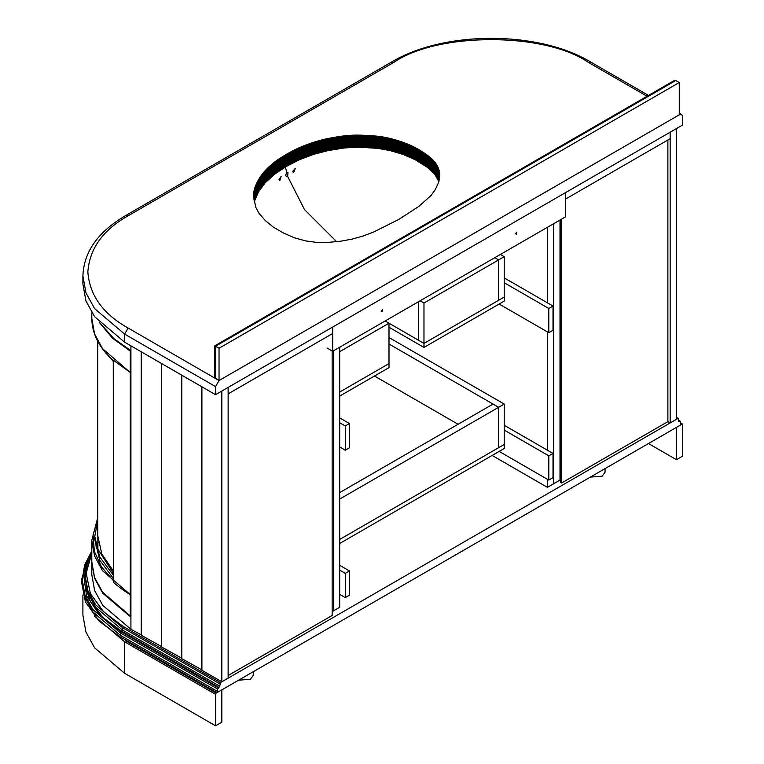 <?xml version="1.0" encoding="UTF-8"?>
<svg xmlns="http://www.w3.org/2000/svg" width="764" height="764" viewBox="0 0 764 764"><rect width="100%" height="100%" fill="white"/><g stroke="black" fill="none" stroke-linecap="round" stroke-linejoin="round"><path stroke-width="1.15" d="M215.543 378.524L215.543 346.226L219.039 348.241L679.253 82.541L675.758 80.526L674.01 80.697L214.818 345.805L214.818 377.521L219.039 380.548L219.039 348.241M215.543 386.603L215.543 394.682L124.618 342.186L124.618 334.107L128.123 328.052C102.978 313.918 89.55 295.21 87.85 271.927C89.55 248.644 102.978 229.926 128.123 215.801L125.649 215.553C98.012 231.769 83.763 251.91 82.904 275.966L85.931 292.813L94.621 308.627L124.618 334.107L215.543 386.603L219.039 380.548L679.253 114.848L679.253 82.541M398.942 219.335L374.073 231.826L363.072 236.028L352.615 238.998L340.82 241.195L327.536 242.446L316.181 242.322L305.858 240.947L294.407 237.805L283.387 232.972L273.483 227.214L265.251 220.519L258.977 213.29L255.806 207.34L253.772 197.656L254.068 190.522L256.093 184.535L260.171 177.038L264.354 171.585L270.179 165.769L277.428 160.01L286.299 154.366L303.298 145.991L323.516 139.506L346.102 135.658L364.657 135.285L385.753 137.472L405.932 143.403L422.129 151.625L429.769 157.107L434.506 161.767L437.772 166.772L439.491 171.995L439.587 177.563L438.116 183.58L435.356 189.491L431.049 195.488L418.825 206.414L398.942 219.335M438.861 169.465L438.861 181.584L434.792 174.24L427.42 167.373L415.072 159.638L402.838 154.366L389.726 150.46L377.359 148.311L358.297 147.213L344.325 147.968L327.67 150.689L313.861 154.309L299.679 159.628L286.643 166.275L274.906 173.972L265.385 182.558L258.547 191.802L254.307 201.62L254.307 189.51M286.643 166.275L286.643 154.166M128.123 328.052L219.039 380.548L679.253 114.848L681.727 114.6L682.749 116.863L682.749 124.943L215.543 394.682M124.618 342.186L94.621 316.697L85.931 300.892L82.904 284.036L82.904 275.966M279.376 180.39L278.994 179.54L281.162 176.408L279.767 180.743L279.376 180.39M286.701 172.282L287.99 172.272L287.684 176.484L286.452 176.522L285.65 175.309L286.701 172.282L285.402 167.02M293.013 171.957L292.774 171.346L295.286 168.414L293.615 172.588L293.013 171.957M336.647 241.72L304.511 209.613L287.684 176.484M339.693 543.481L504.221 448.487L504.221 404.07L389 337.545M389 344.01L498.634 407.298L498.634 447.685L339.693 539.441L504.221 444.457L498.634 447.685L498.634 407.298L504.221 404.07M339.693 594.363L345.28 597.591L345.28 573.363L339.693 570.135M345.28 573.363L349.482 570.947L339.693 565.293M345.28 597.591L349.482 595.175L349.482 570.947M499.15 451.419L548.81 480.088L553.012 477.662L553.012 453.434L504.221 425.271M553.012 453.434L548.81 455.86L504.221 430.113M548.81 480.088L548.81 455.86M374.484 376.012L458.066 424.259M339.693 396.096L389 367.627L389 323.21L423.972 343.399L423.972 347.439L389 327.25M420.124 300.796L423.972 303.022L423.972 343.399L504.221 297.062L504.221 256.685L500.382 254.46M339.693 392.056L389 363.588L339.693 392.056M423.972 347.439L504.221 301.102L504.221 297.062L498.634 300.29L498.634 259.913L504.221 256.685M339.693 446.978L345.28 450.206L345.28 425.978L339.693 422.75M345.28 425.978L349.482 423.552L339.693 417.898M345.28 450.206L349.482 447.78L349.482 423.552M499.15 304.034L548.81 332.703L553.012 330.277L553.012 306.049L504.221 277.886M553.012 306.049L548.81 308.475L504.221 282.728M548.81 332.703L548.81 308.475M494.786 257.697L498.634 259.913L494.786 257.697M667.889 139.984L667.889 421.642L561.578 483.02L560.528 482.409L560.528 219.736M221.837 681.784L228.13 678.155L228.13 387.415L221.837 391.044L221.837 681.784L201.906 670.276L201.906 386.804M327.097 348.04L332.693 351.268L565.599 216.804L565.599 192.576L565.599 199.041L670.162 138.676L670.162 132.21L670.162 422.95L667.889 421.642M332.693 351.268L332.693 327.04L228.13 387.415L228.13 393.871L332.693 333.505L332.693 327.04L676.455 128.581L676.455 419.312L670.162 422.95M201.906 669.875L181.803 658.663L181.803 375.2M181.803 658.262L161.691 647.06L161.691 363.588M161.691 646.659L141.579 635.447L141.579 351.975M141.579 635.046L130.921 629.288L102.787 605.394L94.64 590.572L91.804 574.776L91.804 562.371M560.528 361.573L560.002 361.372M560.528 349.463L560.002 349.263M130.921 629.288L130.921 345.825M130.921 617.178L102.787 593.284L94.64 578.463L91.804 562.667M100.752 323.898L113.884 338.614L130.921 350.666M161.338 646.86L161.338 363.387M201.553 670.076L201.553 386.603M181.45 658.463L181.45 375M141.235 635.247L141.235 351.774M332.168 611.63L339.693 607.284L339.693 347.238M333.391 610.923L333.391 350.867L333.391 610.923M492.159 455.459L547.416 487.356L553.709 483.727L553.709 223.671L553.709 483.727L560.002 480.088L560.002 220.042M547.416 487.356L547.416 479.276M547.416 450.206L547.416 331.891M547.416 302.821L547.416 227.309M339.693 351.679L389 323.21L385.151 320.985M418.376 301.809L418.376 340.171L423.972 343.399L498.634 300.29L498.634 259.913L423.972 303.022M339.693 499.064L498.634 407.298L493.038 404.07L339.693 492.608M381.131 311.196L382.621 309.621L382 311.702L381.131 311.196M515.413 233.669L516.903 232.094L516.292 234.166L515.413 233.669M228.13 675.529L332.168 615.459L332.168 350.972M561.578 483.02L561.578 219.125M113.273 570.832L101.841 554.139L97.735 535.612L97.735 341.25M113.807 360.522L130.262 372.498L130.262 351.096L112.384 338.08L99.148 322.179M113.368 581.824L113.368 360.646C99.177 347.83 91.986 333.734 91.804 318.368L94.555 333.935L102.51 348.613L130.262 372.498L130.262 615.994L102.51 592.11L94.555 577.422L91.804 561.855L91.804 540.454L94.555 556.02L102.51 570.708L130.262 594.593C124.666 591.298 119.088 587.249 113.521 582.454L113.521 360.627M113.368 578.424L99.721 560.203L94.774 539.651L94.774 536.414L99.721 556.966L113.368 575.196M113.368 574.986L113.273 361.343L105.929 353.111M113.416 575.053L113.731 573.621M130.921 350.724L130.262 351.096M130.262 615.994L130.921 615.622M560.528 348.661L560.002 348.46M676.455 417.698L678.556 418.911L677.849 418.51L220.443 682.596L219.745 686.225L217.644 689.052L216.947 692.69L681.354 424.564L680.648 424.163L681.354 424.564L680.648 424.163L680.648 421.738L679.95 421.336L680.648 421.738M678.556 418.911L678.556 421.336L679.95 421.336L678.556 420.525M87.564 559.515L81.251 580.65L85.463 602.042L99.234 621.237L119.728 636.565L216.947 692.69M215.543 725.8L221.837 722.161L221.837 689.863L216.241 693.091L215.543 694.304L215.543 725.8L124.618 673.304L94.621 647.824L85.931 632.009L82.904 615.163L82.904 595.061M676.455 459.699L676.455 427.391L682.051 424.163L682.749 424.564L682.749 456.06L676.455 459.699L648.474 443.54M680.648 423.351L682.749 424.564M253.256 671.728L253.256 675.328L250.401 679.301L238.616 680.18M248.271 674.602L252.015 672.444M590.419 477.07L602.204 476.192L605.059 472.219L605.059 468.618M603.818 469.325L600.074 471.493M215.543 346.226L675.758 80.526M253.619 195.001L253.619 194.495M253.629 195.221L253.629 194.295M253.629 195.441L253.629 194.094M253.638 195.66L253.638 193.894M253.648 195.88L253.648 193.693M253.658 196.109L253.658 193.493M253.667 196.338L253.667 193.292M253.686 196.568L253.686 193.091M253.705 196.806L253.705 192.9M253.724 197.055L253.724 192.7M253.743 197.293L253.743 192.509M253.763 197.551L253.763 192.308M253.791 197.8L253.791 192.108M253.82 198.067L253.82 191.917M253.849 198.334L253.849 191.716M253.877 198.602L253.877 191.516M253.915 198.879L253.915 191.315M253.954 199.156L253.954 191.124M253.992 199.442L253.992 190.924M254.03 199.729L254.03 190.723M254.068 200.015L254.068 190.522M254.116 200.321L254.116 190.322M254.164 200.617L254.164 190.121M254.211 200.922L254.211 189.911M254.259 201.83L254.259 189.711M254.364 201.419L254.364 189.31M254.422 201.218L254.422 189.1M254.479 201.018L254.479 188.899M254.536 200.808L254.536 188.698M254.603 200.607L254.603 188.488M254.66 200.397L254.66 188.288M254.727 200.197L254.727 188.078M254.794 199.987L254.794 187.877M254.87 199.786L254.87 187.667M254.937 199.576L254.937 187.457M255.004 199.366L255.004 187.256M255.081 199.165L255.081 187.046M255.157 198.955L255.157 186.836M255.233 198.745L255.233 186.636M255.319 198.535L255.319 186.426M255.396 198.325L255.396 186.215M255.482 198.124L255.482 186.005M255.558 197.914L255.558 185.795M255.644 197.704L255.644 185.585M255.73 197.494L255.73 185.375M255.825 197.284L255.825 185.165M255.911 197.074L255.911 184.955M256.007 196.864L256.007 184.745M256.093 196.654L256.093 184.535M256.188 196.434L256.188 184.325M256.284 196.224L256.284 184.114M256.379 196.014L256.379 183.904M256.484 195.804L256.484 183.685M256.58 195.594L256.58 183.475M256.685 195.374L256.685 183.264M256.78 195.164L256.78 183.054M256.885 194.954L256.885 182.835M256.99 194.744L256.99 182.625M257.096 194.524L257.096 182.415M257.201 194.314L257.201 182.204M257.306 194.104L257.306 181.985M257.42 193.894L257.42 181.775M257.525 193.684L257.525 181.565M257.64 193.473L257.64 181.355M257.745 193.263L257.745 181.144M257.86 193.053L257.86 180.934M257.974 192.843L257.974 180.724M258.089 192.633L258.089 180.524M258.203 192.423L258.203 180.314M258.318 192.213L258.318 180.103M258.433 192.012L258.433 179.893M258.547 191.802L258.547 179.693M258.671 191.592L258.671 179.483M258.786 191.392L258.786 179.273M258.91 191.181L258.91 179.072M259.034 190.981L259.034 178.862M259.149 190.771L259.149 178.661M259.273 190.57L259.273 178.461M259.407 190.37L259.407 178.251M259.531 190.16L259.531 178.05M259.655 189.959L259.655 177.85M259.779 189.758L259.779 177.649M259.913 189.558L259.913 177.439M260.046 189.357L260.046 177.238M260.171 189.157L260.171 177.038M260.304 188.956L260.304 176.837M260.438 188.756L260.438 176.637M260.572 188.555L260.572 176.436M260.715 188.355L260.715 176.245M260.849 188.154L260.849 176.045M260.992 187.963L260.992 175.844M261.126 187.763L261.126 175.644M261.269 187.562L261.269 175.453M261.412 187.371L261.412 175.252M261.555 187.17L261.555 175.061M261.699 186.979L261.699 174.86M261.842 186.779L261.842 174.669M261.985 186.588L261.985 174.469M262.138 186.397L262.138 174.278M262.291 186.196L262.291 174.087M262.434 186.005L262.434 173.896M262.587 185.814L262.587 173.695M262.74 185.623L262.74 173.504M262.902 185.423L262.902 173.313M263.055 185.232L263.055 173.122M263.208 185.041L263.208 172.931M263.37 184.85L263.37 172.731M263.532 184.659L263.532 172.54M263.695 184.468L263.695 172.349M263.857 184.277L263.857 172.158M264.019 184.086L264.019 171.967M264.191 183.895L264.191 171.776M264.354 183.704L264.354 171.585M264.525 183.513L264.525 171.394M264.697 183.322L264.697 171.203M264.869 183.131L264.869 171.012M265.041 182.94L265.041 170.821M265.213 182.749L265.213 170.63M265.385 182.558L265.385 170.439M265.566 182.367L265.566 170.257M265.748 182.176L265.748 170.066M265.92 181.985L265.92 169.875M266.101 181.803L266.101 169.684M266.283 181.612L266.283 169.493M266.474 181.421L266.474 169.312M266.655 181.23L266.655 169.121M266.837 181.049L266.837 168.93M267.028 180.858L267.028 168.748M267.219 180.667L267.219 168.558M267.41 180.485L267.41 168.367M267.591 180.294L267.591 168.185M267.792 180.113L267.792 167.994M267.983 179.922L267.983 167.813M268.174 179.731L268.174 167.622M268.374 179.55L268.374 167.431M268.565 179.359L268.565 167.249M268.766 179.177L268.766 167.068M268.966 178.996L268.966 166.877M269.167 178.805L269.167 166.695M269.367 178.623L269.367 166.504M269.568 178.432L269.568 166.323M269.768 178.251L269.768 166.141M269.978 178.069L269.978 165.95M270.179 177.888L270.179 165.769M270.389 177.697L270.389 165.587M270.59 177.515L270.59 165.406M270.8 177.334L270.8 165.225M271.01 177.153L271.01 165.034M271.22 176.971L271.22 164.852M271.43 176.79L271.43 164.671M271.64 176.608L271.64 164.499M271.85 176.427L271.85 164.317M272.07 176.245L272.07 164.136M272.28 176.073L272.28 163.954M272.49 175.892L272.49 163.782M272.71 175.71L272.71 163.601M272.929 175.539L272.929 163.42M273.14 175.357L273.14 163.248M273.359 175.185L273.359 163.076M273.579 175.013L273.579 162.894M273.798 174.832L273.798 162.722M274.018 174.66L274.018 162.551M274.238 174.488L274.238 162.369M274.467 174.316L274.467 162.197M274.687 174.144L274.687 162.025M274.906 173.972L274.906 161.853M275.136 173.8L275.136 161.681M275.365 173.629L275.365 161.51M275.584 173.457L275.584 161.347M275.814 173.285L275.814 161.175M276.043 173.122L276.043 161.003M276.272 172.95L276.272 160.841M276.501 172.788L276.501 160.669M276.73 172.616L276.73 160.507M276.969 172.454L276.969 160.335M277.198 172.292L277.198 160.173M277.428 172.12L277.428 160.01M277.666 171.957L277.666 159.848M277.905 171.795L277.905 159.676M278.134 171.633L278.134 159.514M278.373 171.47L278.373 159.351M278.612 171.308L278.612 159.189M278.86 171.146L278.86 159.027M279.099 170.983L279.099 158.864M279.347 170.821L279.347 158.702M279.595 170.658L279.595 158.54M279.844 170.487L279.844 158.377M280.092 170.324L280.092 158.215M280.35 170.162L280.35 158.052M280.608 170L280.608 157.881M280.856 169.837L280.856 157.718M281.114 169.675L281.114 157.556M281.381 169.503L281.381 157.394M281.639 169.341L281.639 157.231M281.906 169.178L281.906 157.059M282.164 169.006L282.164 156.897M282.432 168.844L282.432 156.735M282.699 168.682L282.699 156.563M282.966 168.51L282.966 156.4M283.243 168.347L283.243 156.228M283.511 168.175L283.511 156.066M283.788 168.013L283.788 155.894M284.065 167.841L284.065 155.732M284.342 167.679L284.342 155.56M284.619 167.507L284.619 155.388M284.896 167.335L284.896 155.226M285.173 167.163L285.173 155.054M285.449 167.001L285.449 154.882M285.736 166.829L285.736 154.71M286.013 166.657L286.013 154.538M286.299 166.485L286.299 154.366M287.006 166.075L287.006 153.965M287.302 165.912L287.302 153.803M287.598 165.75L287.598 153.64M287.894 165.587L287.894 153.478M288.19 165.425L288.19 153.316M288.477 165.263L288.477 153.153M288.773 165.1L288.773 152.991M289.069 164.948L289.069 152.829M289.355 164.785L289.355 152.666M289.651 164.623L289.651 152.513M289.938 164.47L289.938 152.351M290.224 164.308L290.224 152.198M290.521 164.155L290.521 152.036M290.807 164.002L290.807 151.883M291.094 163.849L291.094 151.73M291.38 163.687L291.38 151.578M291.667 163.534L291.667 151.425M291.953 163.391L291.953 151.272M292.24 163.238L292.24 151.119M292.526 163.085L292.526 150.976M292.813 162.933L292.813 150.823M293.089 162.789L293.089 150.67M293.376 162.637L293.376 150.527M293.662 162.493L293.662 150.384M293.949 162.35L293.949 150.241M294.226 162.207L294.226 150.088M294.512 162.063L294.512 149.945M294.789 161.92L294.789 149.811M295.076 161.777L295.076 149.668M295.362 161.643L295.362 149.524M295.639 161.5L295.639 149.391M295.926 161.366L295.926 149.247M296.203 161.223L296.203 149.114M296.489 161.089L296.489 148.98M296.766 160.956L296.766 148.846M297.053 160.822L297.053 148.703M297.339 160.688L297.339 148.569M297.626 160.555L297.626 148.436M297.922 160.421L297.922 148.302M298.208 160.287L298.208 148.178M298.504 160.153L298.504 148.044M298.791 160.02L298.791 147.91M299.087 159.896L299.087 147.777M299.383 159.762L299.383 147.643M299.679 159.628L299.679 147.519M299.975 159.504L299.975 147.385M300.271 159.37L300.271 147.261M300.567 159.246L300.567 147.127M300.863 159.113L300.863 147.003M301.169 158.988L301.169 146.869M301.474 158.864L301.474 146.745M301.77 158.731L301.77 146.621M302.076 158.606L302.076 146.497M302.382 158.482L302.382 146.363M302.687 158.358L302.687 146.239M302.993 158.234L302.993 146.115M303.298 158.11L303.298 145.991M303.614 157.986L303.614 145.867M303.919 157.862L303.919 145.743M304.234 157.737L304.234 145.618M304.54 157.613L304.54 145.504M304.855 157.489L304.855 145.38M305.17 157.374L305.17 145.255M305.485 157.25L305.485 145.131M305.801 157.126L305.801 145.017M306.116 157.012L306.116 144.893M306.431 156.887L306.431 144.778M306.746 156.773L306.746 144.654M307.071 156.649L307.071 144.539M307.386 156.534L307.386 144.415M307.711 156.419L307.711 144.3M308.026 156.295L308.026 144.186M308.35 156.181L308.35 144.071M308.666 156.066L308.666 143.957M308.99 155.952L308.99 143.842M309.315 155.837L309.315 143.727M309.63 155.722L309.63 143.613M309.955 155.617L309.955 143.498M310.279 155.503L310.279 143.384M310.604 155.388L310.604 143.279M310.929 155.273L310.929 143.164M311.254 155.168L311.254 143.049M311.578 155.063L311.578 142.944M311.903 154.949L311.903 142.839M312.228 154.844L312.228 142.725M312.552 154.739L312.552 142.62M312.877 154.624L312.877 142.515M313.202 154.519L313.202 142.41M313.536 154.414L313.536 142.305M313.861 154.309L313.861 142.2M314.185 154.213L314.185 142.094M314.52 154.108L314.52 141.989M314.844 154.003L314.844 141.894M315.169 153.898L315.169 141.789M315.503 153.803L315.503 141.684M315.828 153.698L315.828 141.588M316.162 153.602L316.162 141.493M316.497 153.507L316.497 141.388M316.821 153.411L316.821 141.292M317.156 153.306L317.156 141.197M317.49 153.211L317.49 141.101M317.814 153.115L317.814 141.006M318.149 153.029L318.149 140.91M318.483 152.934L318.483 140.815M318.817 152.838L318.817 140.729M319.151 152.743L319.151 140.633M319.476 152.657L319.476 140.538M319.81 152.561L319.81 140.452M320.145 152.475L320.145 140.366M320.479 152.389L320.479 140.27M320.813 152.303L320.813 140.184M321.157 152.217L321.157 140.098M321.491 152.122L321.491 140.013M321.825 152.046L321.825 139.927M322.16 151.96L322.16 139.841M322.503 151.874L322.503 139.755M322.838 151.788L322.838 139.678M323.182 151.711L323.182 139.592M323.516 151.625L323.516 139.506M323.86 151.539L323.86 139.43M324.203 151.463L324.203 139.354M324.547 151.387L324.547 139.268M324.891 151.301L324.891 139.191M325.235 151.224L325.235 139.115M325.579 151.148L325.579 139.029M325.922 151.071L325.922 138.952M326.276 150.995L326.276 138.876M326.62 150.919L326.62 138.8M326.973 150.842L326.973 138.733M327.317 150.766L327.317 138.656M327.67 150.689L327.67 138.58M328.023 150.623L328.023 138.504M328.377 150.546L328.377 138.437M328.721 150.479L328.721 138.36M329.083 150.403L329.083 138.294M329.437 150.336L329.437 138.217M329.79 150.26L329.79 138.15M330.143 150.193L330.143 138.083M330.506 150.126L330.506 138.007M330.86 150.059L330.86 137.94M331.213 149.992L331.213 137.873M331.576 149.916L331.576 137.806M331.939 149.849L331.939 137.74M332.302 149.792L332.302 137.673M332.655 149.725L332.655 137.606M333.018 149.658L333.018 137.539M333.381 149.591L333.381 137.482M333.744 149.524L333.744 137.415M334.116 149.467L334.116 137.348M334.479 149.4L334.479 137.291M334.842 149.343L334.842 137.224M335.205 149.276L335.205 137.167M335.577 149.219L335.577 137.1M335.95 149.152L335.95 137.042M336.313 149.095L336.313 136.985M336.685 149.037L336.685 136.918M337.048 148.98L337.048 136.861M337.421 148.923L337.421 136.804M337.783 148.865L337.783 136.746M338.156 148.808L338.156 136.689M338.519 148.751L338.519 136.632M338.891 148.693L338.891 136.575M339.254 148.636L339.254 136.527M339.617 148.588L339.617 136.47M339.98 148.531L339.98 136.422M340.352 148.483L340.352 136.364M340.715 148.426L340.715 136.317M341.078 148.378L341.078 136.269M341.441 148.331L341.441 136.212M341.804 148.283L341.804 136.164M342.167 148.235L342.167 136.116M342.52 148.187L342.52 136.078M342.883 148.14L342.883 136.03M343.246 148.101L343.246 135.982M343.609 148.054L343.609 135.944M343.962 148.015L343.962 135.897M344.325 147.968L344.325 135.858M344.679 147.929L344.679 135.811M345.032 147.891L345.032 135.772M345.395 147.853L345.395 135.734M345.748 147.815L345.748 135.696M346.102 147.777L346.102 135.658M346.455 147.738L346.455 135.629M346.808 147.71L346.808 135.591M347.162 147.672L347.162 135.562M347.515 147.643L347.515 135.524M347.868 147.605L347.868 135.495M348.222 147.576L348.222 135.467M348.575 147.547L348.575 135.438M348.919 147.519L348.919 135.409M349.272 147.49L349.272 135.381M349.616 147.471L349.616 135.352M349.969 147.442L349.969 135.333M350.313 147.423L350.313 135.304M350.657 147.404L350.657 135.285M351.001 147.376L351.001 135.266M351.344 147.357L351.344 135.247M351.688 147.337L351.688 135.228M352.032 147.328L352.032 135.209M352.376 147.309L352.376 135.19M352.72 147.29L352.72 135.18M353.063 147.28L353.063 135.161M353.398 147.271L353.398 135.152M353.742 147.261L353.742 135.142M354.085 147.242L354.085 135.132M354.42 147.242L354.42 135.123M354.763 147.232L354.763 135.113M355.117 147.223L355.117 135.113M355.461 147.223L355.461 135.104M355.814 147.213L355.814 135.104M356.158 147.213L356.158 135.094M356.511 147.213L356.511 135.094M356.864 147.213L356.864 135.094M357.218 147.213L357.218 135.094M357.581 147.213L357.581 135.094M357.934 147.213L357.934 135.104M358.297 147.213L358.297 135.104M358.66 147.223L358.66 135.104M359.023 147.223L359.023 135.113M359.386 147.232L359.386 135.113M359.758 147.242L359.758 135.123M360.121 147.251L360.121 135.132M360.493 147.251L360.493 135.142M360.866 147.261L360.866 135.152M361.238 147.28L361.238 135.161M361.611 147.29L361.611 135.171M361.983 147.299L361.983 135.18M362.365 147.309L362.365 135.199M362.738 147.328L362.738 135.209M363.12 147.337L363.12 135.228M363.502 147.357L363.502 135.238M363.884 147.366L363.884 135.257M364.266 147.385L364.266 135.276M364.657 147.404L364.657 135.285M365.039 147.423L365.039 135.304M365.431 147.442L365.431 135.323M365.822 147.462L365.822 135.343M366.214 147.481L366.214 135.362M366.605 147.5L366.605 135.381M366.987 147.519L366.987 135.4M367.379 147.538L367.379 135.419M367.761 147.557L367.761 135.438M368.143 147.576L368.143 135.467M368.534 147.595L368.534 135.486M368.916 147.624L368.916 135.505M369.289 147.643L369.289 135.534M369.671 147.672L369.671 135.553M370.053 147.691L370.053 135.581M370.425 147.719L370.425 135.6M370.807 147.738L370.807 135.629M371.18 147.767L371.18 135.648M371.552 147.796L371.552 135.677M371.925 147.824L371.925 135.706M372.297 147.844L372.297 135.734M372.67 147.872L372.67 135.763M373.042 147.901L373.042 135.791M373.405 147.939L373.405 135.82M373.768 147.968L373.768 135.849M374.14 147.996L374.14 135.887M374.503 148.025L374.503 135.916M374.866 148.063L374.866 135.944M375.219 148.092L375.219 135.982M375.582 148.13L375.582 136.011M375.936 148.168L375.936 136.049M376.299 148.197L376.299 136.088M376.652 148.235L376.652 136.126M377.005 148.273L377.005 136.164M377.359 148.311L377.359 136.202M377.702 148.35L377.702 136.24M378.056 148.388L378.056 136.278M378.4 148.436L378.4 136.317M378.753 148.474L378.753 136.355M379.097 148.512L379.097 136.403M379.441 148.56L379.441 136.45M379.775 148.608L379.775 136.489M380.119 148.646L380.119 136.536M380.453 148.693L380.453 136.584M380.797 148.741L380.797 136.632M381.131 148.789L381.131 136.68M381.465 148.846L381.465 136.727M381.799 148.894L381.799 136.775M382.124 148.942L382.124 136.832M382.458 148.999L382.458 136.88M382.783 149.047L382.783 136.937M383.117 149.104L383.117 136.995M383.442 149.161L383.442 137.042M383.776 149.219L383.776 137.1M384.101 149.276L384.101 137.167M384.435 149.333L384.435 137.224M384.76 149.4L384.76 137.281M385.094 149.457L385.094 137.348M385.419 149.524L385.419 137.415M385.753 149.591L385.753 137.472M386.078 149.658L386.078 137.539M386.412 149.725L386.412 137.606M386.746 149.792L386.746 137.682M387.071 149.859L387.071 137.749M387.405 149.935L387.405 137.816M387.74 150.002L387.74 137.892M388.064 150.078L388.064 137.959M388.398 150.155L388.398 138.036M388.733 150.231L388.733 138.112M389.057 150.307L389.057 138.188M389.392 150.384L389.392 138.265M389.726 150.46L389.726 138.351M390.06 150.546L390.06 138.427M390.385 150.623L390.385 138.513M390.719 150.709L390.719 138.59M391.053 150.785L391.053 138.676M391.388 150.871L391.388 138.762M391.712 150.957L391.712 138.847M392.047 151.043L392.047 138.933M392.381 151.129L392.381 139.019M392.715 151.224L392.715 139.105M393.04 151.31L393.04 139.191M393.374 151.396L393.374 139.287M393.708 151.492L393.708 139.373M394.043 151.587L394.043 139.468M394.377 151.673L394.377 139.564M394.702 151.769L394.702 139.659M395.036 151.864L395.036 139.755M395.37 151.96L395.37 139.85M395.704 152.055L395.704 139.946M396.038 152.16L396.038 140.041M396.363 152.256L396.363 140.146M396.697 152.351L396.697 140.242M397.032 152.456L397.032 140.337M397.356 152.561L397.356 140.442M397.691 152.657L397.691 140.547M398.015 152.762L398.015 140.643M398.34 152.867L398.34 140.748M398.674 152.962L398.674 140.853M398.999 153.067L398.999 140.958M399.324 153.172L399.324 141.063M399.648 153.278L399.648 141.168M399.973 153.383L399.973 141.273M400.288 153.497L400.288 141.378M400.613 153.602L400.613 141.483M400.938 153.707L400.938 141.598M401.253 153.812L401.253 141.703M401.568 153.927L401.568 141.808M401.893 154.032L401.893 141.923M402.208 154.147L402.208 142.028M402.523 154.261L402.523 142.142M402.838 154.366L402.838 142.257M403.153 154.481L403.153 142.362M403.468 154.595L403.468 142.476M403.774 154.71L403.774 142.591M404.089 154.825L404.089 142.706M404.395 154.939L404.395 142.82M404.7 155.054L404.7 142.935M405.016 155.168L405.016 143.049M405.321 155.283L405.321 143.174M405.627 155.398L405.627 143.288M405.932 155.522L405.932 143.403M406.228 155.636L406.228 143.527M406.534 155.76L406.534 143.642M406.84 155.875L406.84 143.766M407.136 155.999L407.136 143.88M407.432 156.123L407.432 144.004M407.737 156.238L407.737 144.129M408.033 156.362L408.033 144.253M408.329 156.486L408.329 144.377M408.616 156.61L408.616 144.501M408.912 156.735L408.912 144.625M409.208 156.859L409.208 144.749M409.494 156.983L409.494 144.873M409.781 157.117L409.781 144.998M410.077 157.241L410.077 145.122M410.363 157.365L410.363 145.255M410.65 157.499L410.65 145.38M410.936 157.623L410.936 145.513M411.213 157.756L411.213 145.637M411.5 157.881L411.5 145.771M411.777 158.014L411.777 145.895M412.063 158.148L412.063 146.029M412.34 158.282L412.34 146.163M412.617 158.406L412.617 146.296M412.894 158.54L412.894 146.43M413.171 158.673L413.171 146.564M413.439 158.816L413.439 146.698M413.716 158.95L413.716 146.831M413.983 159.084L413.983 146.975M414.26 159.218L414.26 147.108M414.527 159.361L414.527 147.242M414.795 159.495L414.795 147.385M415.072 159.638L415.072 147.528M415.339 159.781L415.339 147.662M415.606 159.924L415.606 147.805M415.874 160.068L415.874 147.949M416.141 160.211L416.141 148.092M416.409 160.354L416.409 148.235M416.666 160.497L416.666 148.388M416.934 160.641L416.934 148.531M417.201 160.793L417.201 148.674M417.469 160.937L417.469 148.827M417.727 161.089L417.727 148.97M417.994 161.242L417.994 149.123M418.252 161.385L418.252 149.276M418.519 161.538L418.519 149.429M418.777 161.691L418.777 149.582M419.035 161.844L419.035 149.734M419.302 161.997L419.302 149.887M419.56 162.159L419.56 150.04M419.818 162.312L419.818 150.193M420.076 162.465L420.076 150.355M420.334 162.627L420.334 150.508M420.592 162.78L420.592 150.67M420.849 162.942L420.849 150.823M421.107 163.095L421.107 150.986M421.365 163.257L421.365 151.148M421.623 163.42L421.623 151.31M421.871 163.582L421.871 151.463M422.129 163.744L422.129 151.625M422.387 163.907L422.387 151.797M422.635 164.069L422.635 151.96M422.893 164.231L422.893 152.122M423.141 164.394L423.141 152.284M423.39 164.566L423.39 152.447M423.638 164.728L423.638 152.609M423.886 164.89L423.886 152.771M424.135 165.053L424.135 152.943M424.383 165.215L424.383 153.106M424.622 165.387L424.622 153.268M424.86 165.549L424.86 153.43M425.109 165.712L425.109 153.602M425.338 165.883L425.338 153.765M425.577 166.046L425.577 153.927M425.815 166.208L425.815 154.099M426.045 166.38L426.045 154.261M426.283 166.542L426.283 154.423M426.513 166.705L426.513 154.595M426.742 166.877L426.742 154.758M426.971 167.039L426.971 154.93M427.191 167.211L427.191 155.092M427.42 167.373L427.42 155.264M427.639 167.545L427.639 155.426M427.859 167.708L427.859 155.598M428.079 167.879L428.079 155.76M428.298 168.042L428.298 155.932M428.508 168.214L428.508 156.095M428.728 168.386L428.728 156.267M428.938 168.548L428.938 156.439M429.148 168.72L429.148 156.601M429.358 168.892L429.358 156.773M429.559 169.054L429.559 156.945M429.769 169.226L429.769 157.107M429.97 169.398L429.97 157.279M430.17 169.56L430.17 157.451M430.361 169.732L430.361 157.623M430.562 169.904L430.562 157.795M430.753 170.076L430.753 157.957M430.953 170.248L430.953 158.129M431.135 170.42L431.135 158.301M431.326 170.582L431.326 158.473M431.517 170.754L431.517 158.645M431.698 170.926L431.698 158.816M431.88 171.098L431.88 158.988M432.061 171.27L432.061 159.16M432.233 171.442L432.233 159.332M432.414 171.613L432.414 159.504M432.586 171.785L432.586 159.676M432.758 171.967L432.758 159.848M432.93 172.139L432.93 160.02M433.092 172.311L433.092 160.192M433.255 172.483L433.255 160.373M433.417 172.654L433.417 160.545M433.58 172.826L433.58 160.717M433.742 173.008L433.742 160.889M433.895 173.18L433.895 161.07M434.047 173.352L434.047 161.242M434.2 173.533L434.2 161.414M434.353 173.705L434.353 161.596M434.506 173.886L434.506 161.767M434.649 174.068L434.649 161.949M434.792 174.24L434.792 162.13M434.936 174.421L434.936 162.312M435.079 174.603L435.079 162.493M435.222 174.784L435.222 162.665M435.356 174.966L435.356 162.847M435.49 175.147L435.49 163.028M435.623 175.328L435.623 163.219M435.757 175.51L435.757 163.4M435.881 175.691L435.881 163.582M436.015 175.882L436.015 163.763M436.139 176.064L436.139 163.954M436.263 176.245L436.263 164.136M436.378 176.436L436.378 164.317M436.502 176.618L436.502 164.508M436.616 176.809L436.616 164.69M436.731 176.99L436.731 164.881M436.846 177.181L436.846 165.072M436.96 177.372L436.96 165.253M437.065 177.554L437.065 165.444M437.17 177.745L437.17 165.635M437.275 177.936L437.275 165.817M437.38 178.127L437.38 166.008M437.476 178.318L437.476 166.199M437.581 178.509L437.581 166.39M437.676 178.7L437.676 166.581M437.772 178.891L437.772 166.772M437.858 179.082L437.858 166.963M437.953 179.273L437.953 167.154M438.039 179.464L438.039 167.345M438.125 179.655L438.125 167.536M438.211 179.846L438.211 167.727M438.288 180.037L438.288 167.918M438.374 180.228L438.374 168.118M438.45 180.419L438.45 168.309M438.517 180.619L438.517 168.5M438.593 180.81L438.593 168.691M438.66 181.001L438.66 168.892M438.737 181.192L438.737 169.083M438.794 181.393L438.794 169.274M438.928 181.775L438.928 169.665M438.985 180.724L438.985 169.856M439.042 180.495L439.042 170.047M439.099 180.266L439.099 170.248M439.147 180.037L439.147 170.439M439.195 179.817L439.195 170.63M439.243 179.588L439.243 170.83M439.29 179.359L439.29 171.021M439.338 179.139L439.338 171.222M439.376 178.919L439.376 171.413M439.415 178.69L439.415 171.604M439.453 178.47L439.453 171.804M439.491 178.251L439.491 171.995M439.52 178.041L439.52 172.186M439.548 177.821L439.548 172.387M439.577 177.611L439.577 172.578M439.606 177.391L439.606 172.769M439.625 177.181L439.625 172.97M439.644 176.971L439.644 173.161M439.663 176.761L439.663 173.361M439.682 176.551L439.682 173.562M439.701 176.35L439.701 173.753M439.711 176.14L439.711 173.953M439.72 175.93L439.72 174.144M439.73 175.73L439.73 174.345M439.739 175.529L439.739 174.545M439.739 175.319L439.739 174.746M588.328 62.352L590.801 62.113C539.556 30.875 444.896 30.016 391.416 62.113L393.89 62.352C437.648 32.078 544.579 32.078 588.328 62.352L647.051 96.254M128.123 215.801L393.89 62.352M113.273 573.162L97.926 549.23L97.735 522.586M113.368 361.181L107.552 354.926M113.368 580.602L101.497 566.917L94.383 551.455L93.027 535.106L97.735 518.937M91.661 552.191L83.477 573.668L86.561 595.815L100.141 615.822L121.123 631.713L120.425 635.352L217.644 691.477M91.804 551.025L84.613 565.035L82.187 579.628L84.957 597.496L92.921 611.983L120.425 635.352L119.728 636.565M82.187 579.628L84.957 595.07L92.921 609.567L120.425 632.926L217.644 689.052M91.804 553.165L86.17 573.334L90.448 593.676L103.684 611.907L123.224 626.461L220.443 682.596M123.224 626.461L122.526 630.099L219.745 686.225M91.804 551.933L85.148 575.588L85.148 578.014L87.86 593.103L95.643 607.265L122.526 630.099L121.829 631.312L219.039 687.438M85.148 575.588L87.86 590.677L95.643 604.849L122.526 627.674L219.745 683.809M121.123 631.713L218.342 687.839M86.599 564.424L84.393 583.285L90.439 601.726L103.627 618.095L121.829 631.312M216.241 693.091L125.325 640.595L124.618 641.808L124.618 673.304M94.354 615.965L124.618 641.808L215.543 694.304M85.396 570.975L84.174 577.679M681.727 114.6L679.253 113.177M648.502 95.424L590.801 62.113M125.649 215.553L391.416 62.113M91.804 318.368L91.804 312.648M97.735 517.572L91.804 540.454M97.735 520.322L94.774 536.414M678.556 420.19L680.447 421.289M676.455 417.364L678.346 418.462M98.336 542.736L95.806 545.897M682.548 424.115L680.648 423.017"/></g></svg>

